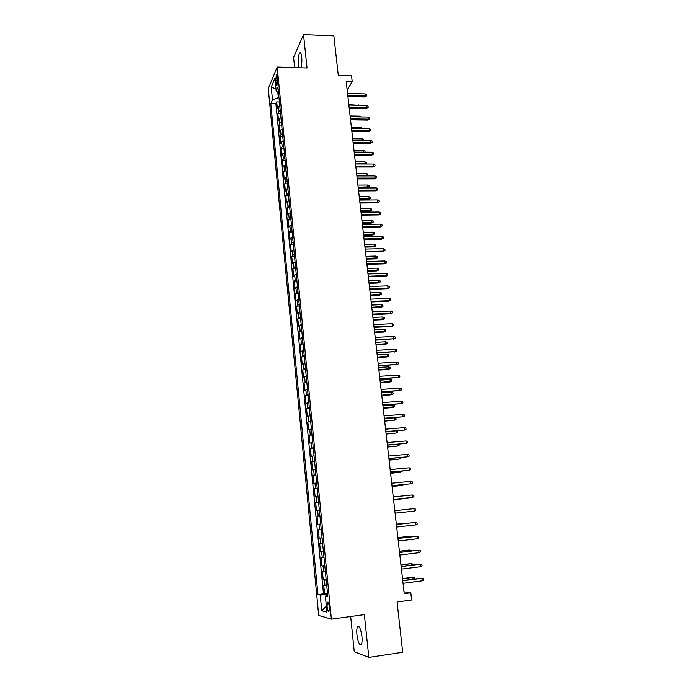 <?xml version="1.0" encoding="UTF-8"?>
<svg xmlns="http://www.w3.org/2000/svg" width="692" height="692" viewBox="0 0 692 692"><rect width="100%" height="100%" fill="white"/><g stroke="black" fill="none" stroke-linecap="round" stroke-linejoin="round"><path stroke-width="1.04" d="M361.916 636.398C360.74 628.647 359.26 625.481 357.479 626.909C356.769 628.414 356.588 631.035 356.934 634.789C358.093 642.522 359.572 645.697 361.38 644.304C362.089 642.799 362.271 640.161 361.916 636.398M300.916 67.807C301.79 64.944 302.067 61.38 301.721 57.116C301.262 53.483 300.553 52.142 299.575 53.085C298.33 55.481 297.889 59.382 298.252 64.788L298.797 67.738M329.331 607.048C328.786 603.19 328.112 601.625 327.307 602.377L327.074 606.495C327.61 610.353 328.276 611.91 329.089 611.174L329.331 607.048M350.671 616.52L354.261 651.752L368.836 657.4L402.692 652.271L397.078 601.988L411.636 600.016L410.806 592.802L404.007 591.824L403.047 583.321L422.31 580.822L422.008 578.278L402.753 580.761M268.28 88.714L318.692 615.456L331.39 619.176L277.189 67.046L268.28 88.714M277.189 67.046L307.032 68.006L303.537 34.6L293.59 57.375L294.636 67.608M303.537 34.6L333.864 35.88L338.276 75.367L351.536 75.765L352.202 81.569L346.182 81.396L404.214 593.675L410.806 592.802M279.75 105.599L278.279 106.853L277.38 108.834L276.713 101.932L279.395 101.992M280.199 110.253L278.729 111.49L277.829 113.453L280.519 113.497M277.829 113.453L278.504 120.391L279.412 118.453L280.883 117.233M282.033 128.928L280.545 130.122L279.637 132.008L278.954 125.036L281.653 125.07M283.184 140.675L281.687 141.843L280.77 143.685L280.087 136.67L282.794 136.705M284.343 152.491L281.912 155.423L281.229 148.373L283.936 148.391M285.502 164.367L283.063 167.222L282.371 160.137L285.087 160.146M286.67 176.304L284.213 179.081L283.521 171.953L286.246 171.953M287.846 188.31L285.381 191.001L284.68 183.838L287.405 183.83M289.031 200.369L286.54 202.981L285.839 195.784L288.573 195.767M290.216 212.496L287.716 215.03L287.016 207.79L289.749 207.764M291.41 224.692L288.893 227.14L288.183 219.866L290.934 219.822M292.604 236.941L290.078 239.311L289.368 232.002L292.119 231.95M293.815 249.267L291.271 251.551L290.553 244.198L293.313 244.138M295.026 261.654L292.465 263.851L291.747 256.464L294.515 256.386M296.245 274.11L293.668 276.22L292.95 268.79L295.718 268.704M297.474 286.626L294.878 288.65L294.152 281.186L296.929 281.09M298.702 299.212L296.098 301.15L295.363 293.642L298.148 293.538M299.947 311.867L297.318 313.718L296.583 306.167L299.377 306.054M301.193 324.591L298.546 326.347L297.811 318.761L300.605 318.64M302.439 337.385L299.783 339.054L299.039 331.425L301.842 331.286M303.702 350.247L301.029 351.821L300.285 344.149L303.087 344.002M304.964 363.179L302.274 364.658L301.53 356.951L304.342 356.787M306.245 376.188L303.537 377.572L302.776 369.813L305.605 369.649M307.525 389.259L304.8 390.548L304.039 382.754L306.867 382.572M308.805 402.407L306.063 403.6L305.302 395.763L308.139 395.565M310.103 415.624L307.343 416.722L306.573 408.842L309.419 408.635M311.4 428.919L308.623 429.914L307.853 421.99L310.708 421.774M312.715 442.283L309.921 443.183L309.142 435.216L311.997 434.983M314.03 455.725L311.218 456.521L310.44 448.511L313.294 448.269M315.353 469.237L312.524 469.937L311.737 461.875L314.609 461.625M316.685 482.826L313.831 483.423L313.043 475.317L315.924 475.058M318.017 496.493L315.154 496.986L314.358 488.837L317.247 488.561M319.367 510.238L316.478 510.627L315.682 502.435L318.571 502.141M320.716 524.06L317.818 524.337L317.014 516.102L319.912 515.791M317.818 524.337L320.716 524.026M321.261 529.614L318.355 529.847L319.159 538.134L322.065 537.805M322.628 543.54L319.695 543.67L320.508 552L323.423 551.662M323.994 557.553L321.053 557.57L321.867 565.944L324.782 565.589M325.378 571.644L322.411 571.549L323.233 579.974L326.157 579.602M275.779 80.471L276.03 83.049C276.255 84.934 276.592 85.618 277.042 85.116L277.328 76.777C277.103 74.909 276.774 74.226 276.324 74.727L275.779 80.471L277.656 80.523M327.714 595.535L325.378 596.115L327.826 596.616L277.942 87.131L276.186 91.206L278.478 92.607M325.378 596.115L326.944 612.169L321.745 610.768L320.232 595.051L317.931 594.575L270.823 103.653L272.484 99.804L271.255 87.131L274.932 78.308L276.186 91.206M276.713 101.932L275.9 103.765L323.484 593.857L327.541 593.701M326.762 585.813L323.778 585.605L324.6 594.082M326.209 580.13L323.233 579.974M324.825 565.995L321.867 565.944M323.449 551.939L320.508 552M322.083 537.961L319.159 538.134M317.014 516.102L319.903 515.756M315.682 502.435L318.554 501.985M314.358 488.837L317.213 488.284M313.043 475.317L315.881 474.669M311.737 461.875L314.557 461.123M310.44 448.511L313.234 447.655M309.142 435.216L311.928 434.256M307.853 421.99L310.622 420.935M306.573 408.842L309.324 407.683M305.302 395.763L308.035 394.509M304.039 382.754L306.755 381.404M302.776 369.813L305.475 368.378M301.53 356.951L304.203 355.411M300.285 344.149L302.949 342.523M299.039 331.425L301.686 329.703M297.811 318.761L300.44 316.953M296.583 306.167L299.203 304.272M295.363 293.642L297.967 291.652M294.152 281.186L296.738 279.11M292.95 268.79L295.51 266.628M291.747 256.464L294.299 254.215M290.553 244.198L293.088 241.863M289.368 232.002L291.886 229.58M288.183 219.866L290.692 217.366M287.016 207.79L289.498 205.213M285.839 195.784L288.313 193.12M284.68 183.838L287.137 181.096M283.521 171.953L285.969 169.133M282.371 160.137L284.801 157.24M281.229 148.373L282.146 146.548L283.642 145.398M280.087 136.67L281.004 134.802L282.492 133.617M278.954 125.036L279.862 123.115L281.341 121.904M277.803 92.192L278.34 97.684L272.484 99.804M278.971 97.702L278.34 97.684M368.836 657.4L364.347 614.634L331.39 619.176M351.519 128.47L350.541 119.828L367.547 120.105L368.187 119.154L367.945 117.06L350.187 116.749L349.218 108.186L366.189 108.523L366.829 107.545L366.587 105.461L348.863 105.097L347.912 96.603L364.84 97.001L365.48 96.006L365.238 93.93L347.548 93.498L347.176 90.15L352.202 81.569M422.31 580.822L423.72 580.017L423.556 578.607L421.168 578.201L402.727 580.571L401.438 569.127L420.658 566.722L420.355 564.196L401.144 566.584M420.658 566.722L422.068 565.944L421.904 564.542L419.525 564.153L401.126 566.437L399.838 555.019L419.015 552.709L418.721 550.192L399.552 552.493M419.015 552.709L420.425 551.948L420.26 550.555L418.721 550.192L399.535 552.38L398.255 540.997L417.38 538.774L417.086 536.274L397.961 538.48M417.38 538.774L418.79 538.03L418.625 536.637L417.086 536.274L397.952 538.402L396.672 527.044M396.663 527.044L415.754 524.917L415.459 522.425L396.378 524.51L395.097 513.17L414.136 511.128L413.851 508.655L394.812 510.687L393.54 499.416L412.527 497.427L393.532 499.382M412.242 494.97L413.773 495.377L413.937 496.735L412.527 497.427L412.242 494.97L393.255 496.908L391.992 485.732L410.936 483.794L391.975 485.663M410.65 481.355L412.181 481.77L412.337 483.128L410.936 483.794L410.65 481.355L391.698 483.206L390.452 472.134L409.344 470.249L390.435 472.031M409.058 467.818L410.59 468.242L410.745 469.591L409.344 470.249L409.058 467.818L390.158 469.583L388.921 458.606L407.77 456.772L388.895 458.467M388.627 456.028L387.39 445.155L406.195 443.364L387.373 444.973M405.91 440.96L407.432 441.409L407.588 442.75L406.195 443.364L405.91 440.96L387.096 442.56L385.877 431.773L404.63 430.035L385.851 431.566M404.353 427.647L405.875 428.106L406.031 429.438L404.63 430.035L404.353 427.647L385.574 429.161L384.371 418.47L403.081 416.783L384.337 418.228M402.796 414.404L404.318 414.88L404.474 416.195L403.081 416.783L402.796 414.404L384.069 415.831L382.875 405.244M382.572 402.58L381.378 392.087L399.993 390.487L381.344 391.767M399.716 388.134L401.23 388.627L401.386 389.933L399.993 390.487L399.716 388.134L381.076 389.406L379.899 379L398.471 377.451L379.856 378.654M398.194 375.107L399.699 375.618L399.855 376.915L398.471 377.451L398.194 375.107L379.588 376.292L378.429 365.982L396.948 364.476L378.377 365.601M378.117 363.265L376.958 353.041L395.435 351.579L376.906 352.626M395.167 349.27L396.672 349.797L396.819 351.078L395.435 351.579L395.167 349.27L376.647 350.299L375.497 340.17L393.93 338.751L375.445 339.72M393.661 336.45L395.167 336.987L395.314 338.267L393.93 338.751L393.661 336.45L375.185 337.402L374.052 327.359M374.043 327.368L391.707 326.512L392.433 325.993L392.165 323.7L373.732 324.583L372.607 314.626L390.219 313.848L390.945 313.303L372.547 314.116M390.686 311.028L392.174 311.582L392.329 312.845L390.945 313.303L390.686 311.028L372.287 311.824L371.172 301.963L388.748 301.254L389.466 300.683L371.102 301.418M389.207 298.416L390.695 298.987L390.842 300.242L389.466 300.683L389.207 298.416L370.851 299.143L369.744 289.36M369.424 286.523L368.326 276.835L385.825 276.264L386.534 275.641L368.256 276.229M386.274 273.401L387.762 273.98L387.909 275.226L386.534 275.641L386.274 273.401L367.997 273.971L366.916 264.37M366.907 264.37L384.371 263.868L385.081 263.219L384.813 260.988L366.587 261.49L365.506 251.975L382.927 251.542L383.627 250.859L365.428 251.308M383.368 248.644L384.856 249.25L384.994 250.478L383.627 250.859L383.368 248.644L365.177 249.077L364.113 239.64L381.491 239.276L382.192 238.567L364.027 238.948M381.932 236.361L383.411 236.984L383.558 238.204L382.192 238.567L381.932 236.361L363.776 236.725L362.72 227.374L380.064 227.08L380.756 226.345L362.634 226.647M380.496 224.147L381.975 224.779L382.122 225.99L380.756 226.345L380.496 224.147L362.383 224.442L361.336 215.169L378.645 214.944L379.328 214.183L361.25 214.416M379.078 212.003L380.548 212.634L380.695 213.845L379.328 214.183L379.078 212.003L360.999 212.228L359.961 203.033L377.235 202.868L377.91 202.081L359.875 202.254M377.659 199.919L379.13 200.559L379.268 201.761L377.91 202.081L377.659 199.919L359.624 200.066L358.594 190.957L375.825 190.862L376.5 190.049L358.499 190.153M376.249 187.895L377.72 188.544L377.858 189.746L376.5 190.049L376.249 187.895L358.257 187.982L357.236 178.951L374.433 178.917L375.099 178.078L357.141 178.112M374.848 175.932L376.31 176.598L376.457 177.783L375.099 178.078L374.848 175.932L356.89 175.95L355.887 167.006M355.878 167.006L373.04 167.031L373.706 166.175L373.455 164.039L355.541 163.987L354.538 155.12L371.656 155.207L372.313 154.325L354.434 154.221M372.062 152.197L373.524 152.88L373.663 154.056L372.313 154.325L372.062 152.197L354.192 152.084L353.197 143.296L370.281 143.452L370.929 142.543L353.093 142.37M370.687 140.424L372.14 141.116L372.279 142.284L370.929 142.543L370.687 140.424L352.851 140.242L351.865 131.532L368.905 131.748L369.563 130.814L351.752 130.58M327.619 594.54L326.927 594.627L327.031 595.708M275.9 103.765L270.823 103.653M323.484 593.857L317.931 594.575M320.232 595.051L326.927 594.627M275.97 88.965L271.255 87.131M321.745 610.768L326.356 606.192M365.238 93.93L366.682 94.648L366.821 95.799L365.48 96.006L347.791 95.582M366.821 95.799L364.84 97.001M358.387 105.296L348.82 104.674M358.335 104.873L359.243 105.314M366.587 105.461L368.04 106.179L368.179 107.338L366.829 107.545L349.105 107.191M368.179 107.338L366.189 108.523M367.945 117.06L369.398 117.761L369.537 118.929L368.187 119.154L350.429 118.86M369.537 118.929L367.547 120.105M369.312 128.712L370.765 129.404L370.903 130.572L369.563 130.814L369.312 128.712L351.51 128.47M370.903 130.572L368.905 131.748M372.279 142.284L370.281 143.452M359.728 116.913L359.641 116.152L350.1 115.988M359.641 116.152L361.077 116.939M361.077 128.6L360.947 127.492L351.389 127.354M360.947 127.492L362.426 128.617M362.426 140.346L362.262 138.884L352.686 138.781M362.262 138.884L363.689 139.559L363.784 140.355M363.793 152.145L363.585 150.337L353.984 150.268M363.585 150.337L365.013 151.003L365.108 152.154M373.663 154.056L371.656 155.207M365.091 164.013L364.909 161.85L355.299 161.816M364.909 161.85L366.345 162.499L366.475 163.658L355.532 163.9M373.455 164.039L374.917 164.705L375.055 165.89L373.706 166.175L355.783 166.141M375.055 165.89L373.04 167.031M366.154 175.941L366.25 173.415L356.614 173.424M366.25 173.415L367.686 174.064L367.815 175.223L356.847 175.517M367.815 175.223L366.803 175.941M376.457 177.783L374.433 178.917M367.59 185.041L369.026 185.681L369.165 186.849L367.201 187.939L367.833 187.143L367.59 185.041L357.928 185.084M369.165 186.849L358.171 187.186M377.858 189.746L375.825 190.862M368.94 196.736L370.376 197.358L370.514 198.535L368.542 199.616L369.182 198.846L368.94 196.736L359.26 196.805M370.514 198.535L359.503 198.924M368.542 199.616L359.589 199.685M379.268 201.761L377.235 202.868M370.289 208.482L371.734 209.096L371.872 210.281L369.891 211.345L370.54 210.602L370.289 208.482L360.593 208.586M371.872 210.281L360.835 210.714M369.891 211.345L360.921 211.458M380.695 213.845L378.645 214.944M371.656 220.29L373.1 220.895L373.239 222.08L371.249 223.144L371.898 222.417L371.656 220.29L361.933 220.437M373.239 222.08L362.175 222.573M371.249 223.144L362.262 223.282M382.122 225.99L380.064 227.08M373.023 232.157L374.476 232.763L374.614 233.948L372.616 234.995L373.273 234.303L373.023 232.157L363.283 232.339M374.614 233.948L363.525 234.484M372.616 234.995L363.603 235.168M383.558 238.204L381.491 239.276M374.398 244.086L375.851 244.683L375.99 245.876L373.991 246.914L374.649 246.24L374.398 244.086L364.641 244.302M375.99 245.876L364.883 246.464M373.991 246.914L364.961 247.122M384.994 250.478L382.927 251.542M375.782 256.075L377.235 256.663L377.374 257.865L375.367 258.886L376.033 258.246L375.782 256.075L365.999 256.334M377.374 257.865L366.25 258.505M375.367 258.886L366.319 259.137M384.813 260.988L386.3 261.585L386.447 262.822L385.081 263.219L366.838 263.738M386.447 262.822L384.371 263.868M377.175 268.133L378.628 268.704L378.775 269.915L376.759 270.927L377.425 270.304L377.175 268.133L367.374 268.427M378.775 269.915L367.616 270.607M376.759 270.927L367.686 271.203M387.909 275.226L385.825 276.264M378.576 280.243L380.029 280.814L380.176 282.025L378.152 283.028L378.827 282.431L378.576 280.243L368.75 280.58M380.176 282.025L369 282.768M378.152 283.028L369.061 283.339M369.744 289.368L387.286 288.72L387.996 288.123L369.675 288.789M387.736 285.874L389.224 286.453L389.371 287.699L387.996 288.123L387.736 285.874L369.416 286.523M389.371 287.699L387.286 288.72M379.977 292.422L381.439 292.984L381.577 294.204L379.553 295.19L380.237 294.628L379.977 292.422L370.133 292.794M381.577 294.204L370.384 295M379.553 295.19L370.445 295.545M390.842 300.242L388.748 301.254M381.396 304.67L382.858 305.215L382.996 306.444L380.963 307.421L381.647 306.876L381.396 304.67L371.526 305.077M382.996 306.444L371.777 307.291M380.963 307.421L371.838 307.81M392.329 312.845L390.219 313.848M382.814 316.979L384.276 317.516L384.423 318.744L382.382 319.713L383.074 319.194L382.814 316.979L372.927 317.42M384.423 318.744L373.178 319.652M382.382 319.713L373.23 320.137M392.165 323.7L393.67 324.254L393.817 325.525L392.433 325.993L373.991 326.883M393.817 325.525L391.707 326.512M384.242 329.349L385.712 329.876L385.851 331.113L383.8 332.073L384.501 331.58L384.242 329.349L374.329 329.833M385.851 331.113L374.58 332.073M383.8 332.073L374.632 332.532M395.314 338.267L393.194 339.236M385.678 341.787L387.148 342.306L387.286 343.552L385.236 344.495L385.937 344.028L385.678 341.787L375.739 342.315M387.286 343.552L375.998 344.564M385.236 344.495L376.05 344.988M396.819 351.078L394.691 352.038M387.122 354.287L388.593 354.797L388.74 356.051L386.672 356.977L387.382 356.544L387.122 354.287L377.166 354.858M388.74 356.051L377.417 357.115M386.672 356.977L377.469 357.513M396.672 362.15L398.185 362.669L398.332 363.957L396.948 364.476L396.672 362.15L378.109 363.265M398.332 363.957L396.196 364.909M388.567 366.855L390.046 367.357L390.193 368.611L388.117 369.528L388.835 369.121L388.567 366.855L378.593 367.461M390.193 368.611L378.853 369.744M388.117 369.528L378.887 370.099M399.855 376.915L397.718 377.849M390.028 379.493L391.508 379.977L391.655 381.249L389.579 382.148L390.288 381.768L390.028 379.493L380.029 380.142M391.655 381.249L380.289 382.434M389.579 382.148L380.323 382.762M401.386 389.933L399.241 390.859M391.49 392.191L392.969 392.675L393.117 393.947L391.041 394.838L391.758 394.483L391.49 392.191L381.474 392.883M393.117 393.947L381.733 395.184M391.041 394.838L381.768 395.487M382.866 405.244L401.533 403.6L382.84 404.958M401.256 401.23L402.77 401.715L402.926 403.029L401.533 403.6L401.256 401.23L382.564 402.58M402.926 403.029L400.772 403.938M392.969 404.967L394.449 405.434L394.596 406.714L392.511 407.588L393.229 407.268L392.969 404.967L382.927 405.694M394.596 406.714L383.186 408.012M392.511 407.588L383.212 408.28M384.674 421.143L394.717 420.122L394.449 417.804L384.38 418.582M394.449 417.804L395.936 418.262L396.083 419.551L394.717 420.122L384.648 420.909M386.136 434.066L396.205 433.045L386.119 433.867M396.585 430.908L397.424 431.159L397.58 432.448L396.205 433.045L395.962 430.96M387.607 447.067L397.71 446.029L387.589 446.902M398.929 444.169L399.076 445.423L397.71 446.029L397.502 444.29M407.484 454.35L409.007 454.791L409.162 456.132L407.77 456.772L407.484 454.35L388.619 456.028M389.094 460.137L399.215 459.09L389.077 460.007M400.478 457.568L400.582 458.467L399.215 459.09L399.05 457.697M390.582 473.285L400.729 472.221L390.565 473.181M402.043 471.044L402.104 471.581L400.729 472.221L400.607 471.174M392.079 486.493L402.251 485.421L392.07 486.424M403.609 484.59L402.251 485.421L402.173 484.729M393.584 499.78L403.782 498.698L393.575 499.745M404.656 498.275L403.747 498.361M413.851 508.655L415.382 509.053L415.546 510.428L414.136 511.128M415.754 524.917L417.164 524.19L416.999 522.806L415.459 522.425L396.386 524.545M406.628 523.368L396.343 524.147M407.536 523.273L396.343 524.173M408.228 537.217L408.15 536.516L407.363 536.542L397.874 537.632M409.681 537.053L408.15 536.516L397.874 537.701M409.837 551.152L409.716 550.071L408.929 550.062L399.405 551.195M411.29 550.97L411.221 550.417L409.716 550.071L399.422 551.299M411.455 565.156L411.282 563.703L410.494 563.66L400.953 564.836M412.908 564.975L412.795 564.041L411.282 563.703L400.971 564.975M413.081 579.239L412.865 577.405L412.069 577.327L402.502 578.555M414.534 579.048L414.387 577.725L412.865 577.405L402.528 578.728M278.729 111.49L278.279 106.853M324.998 585.804L324.453 580.147M323.622 571.678L323.077 566.047M322.256 557.631L321.702 552.034M320.889 543.661L320.344 538.091M319.531 529.769L318.995 524.233M318.19 515.955L317.654 510.454M316.85 502.219L316.313 496.744M315.517 488.561L314.981 483.12M314.185 474.98L313.658 469.565M312.87 461.469L312.343 456.089M311.564 448.035L311.037 442.681M310.258 434.68L309.739 429.351M308.961 421.393L308.442 416.1M307.672 408.176L307.161 402.917M306.392 395.037L305.881 389.804M305.12 381.967L304.61 376.759M303.849 368.974L303.347 363.793M302.586 356.043L302.084 350.896M301.331 343.189L300.83 338.068M300.086 330.404L299.584 325.309M298.84 317.68L298.347 312.611M297.612 305.034L297.119 299.991M296.384 292.448L295.891 287.431M295.164 279.931L294.671 274.949M293.944 267.484L293.46 262.527M292.742 255.106L292.258 250.167M291.54 242.788L291.055 237.875M290.346 230.531L289.87 225.653M289.152 218.343L288.676 213.491M287.967 206.225L287.5 201.389M286.791 194.167L286.324 189.357M285.623 182.169L285.156 177.386M284.464 170.232L283.997 165.475M283.305 158.364L282.838 153.633M282.146 146.548L281.687 141.843M281.004 134.802L280.545 130.122M279.862 123.115L279.412 118.453M277.553 83.092L276.03 83.049M359.001 626.692L357.479 626.909M300.7 53.128L299.575 53.085M328.034 602.282L327.307 602.377M276.852 74.745L276.324 74.727"/></g></svg>
